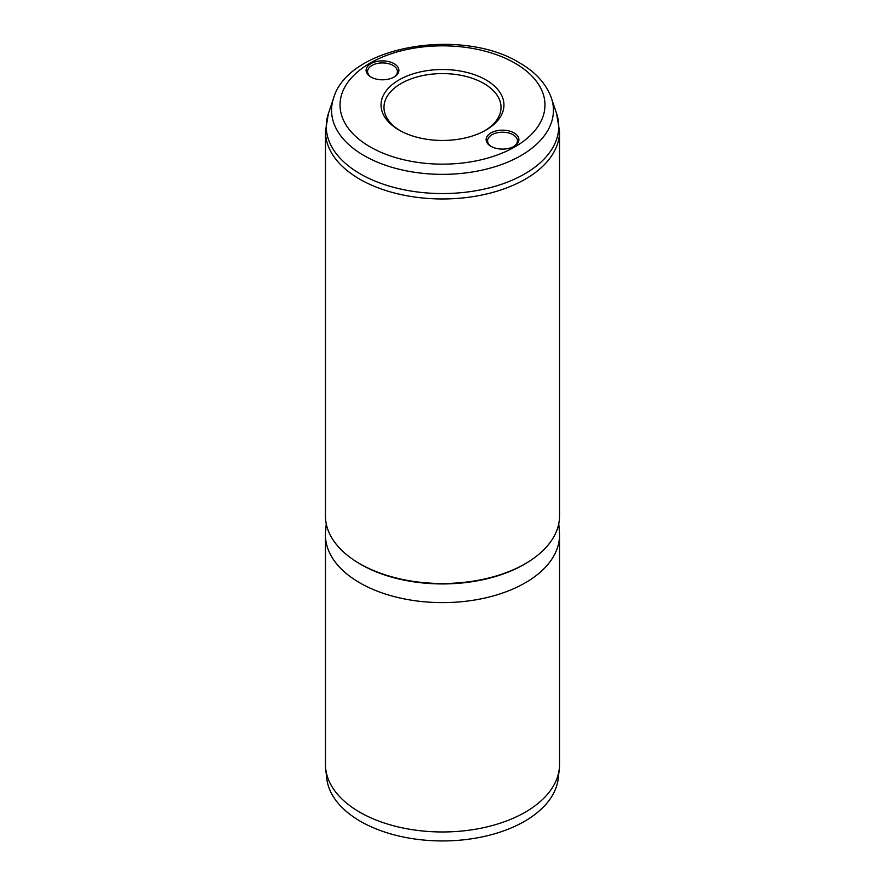 <?xml version="1.0" encoding="UTF-8"?>
<svg xmlns="http://www.w3.org/2000/svg" width="885" height="885" viewBox="0 0 885 885"><rect width="100%" height="100%" fill="white"/><g stroke="black" fill="none" stroke-linecap="round" stroke-linejoin="round"><path stroke-width="1.33" d="M490.921 146.324L490.921 146.324A16.384 9.458 180 0 1 490.921 132.938A16.384 9.458 180 0 1 514.085 132.938A16.384 9.458 180 0 1 514.085 146.324A16.384 9.458 180 0 1 490.921 146.324M513.543 146.622A14.923 8.618 0 0 0 517.426 140.826A14.923 8.618 0 0 0 513.057 134.73A14.923 8.618 0 0 0 496.795 132.872A14.923 8.618 0 0 0 487.58 140.826A14.923 8.618 0 0 0 491.463 146.622M370.915 77.039L370.915 77.039A16.384 9.458 180 0 1 370.915 63.654A16.384 9.458 180 0 1 394.079 63.654A16.384 9.458 180 0 1 394.079 77.039A16.384 9.458 180 0 1 370.915 77.039M393.537 77.338A14.923 8.618 0 0 0 397.42 71.541A14.923 8.618 0 0 0 393.051 65.446A14.923 8.618 0 0 0 376.789 63.587A14.923 8.618 0 0 0 367.574 71.541A14.923 8.618 0 0 0 371.457 77.338M399.047 130.073L399.047 130.073A61.452 35.477 180 0 1 399.047 79.904A61.452 35.477 180 0 1 485.953 79.904A61.452 35.477 180 0 1 485.953 130.073A61.452 35.477 180 0 1 399.047 130.073M484.891 130.67A58.521 33.785 0 0 0 501.021 107.384A58.521 33.785 0 0 0 483.885 83.489A58.521 33.785 0 0 0 420.109 76.165A58.521 33.785 0 0 0 383.979 107.384A58.521 33.785 0 0 0 400.108 130.67M558.756 523.776L559.409 531.841A117.041 67.57 180 0 1 559.541 535.038L559.541 764.397A117.041 67.57 180 0 1 559.32 768.578L558.302 778.103A116.023 66.983 180 0 1 483.564 836.602A116.023 66.983 180 0 1 360.46 821.324A116.023 66.983 180 0 1 326.698 778.103L325.68 768.578A117.041 67.57 180 0 1 325.459 764.397L325.459 535.038A117.041 67.57 180 0 1 325.591 531.841L326.244 523.776M559.32 768.578A117.041 67.57 180 0 1 483.918 827.597A117.041 67.57 180 0 1 359.741 812.176A117.041 67.57 180 0 1 325.68 768.578M559.541 131.4L559.541 515.922A117.041 67.57 180 0 1 487.292 578.359A117.041 67.57 180 0 1 359.741 563.712A117.041 67.57 180 0 1 325.459 515.922L325.459 131.4L328.357 113.734A116.245 67.116 0 0 0 360.306 173.902A116.245 67.116 0 0 0 497.005 185.728A116.245 67.116 0 0 0 556.643 113.734L559.541 131.4A117.041 67.57 180 0 1 487.292 193.826A117.041 67.57 180 0 1 359.741 179.179A117.041 67.57 180 0 1 325.459 131.4M559.541 535.038A117.041 67.57 180 0 1 487.292 597.475A117.041 67.57 180 0 1 359.741 582.817A117.041 67.57 180 0 1 325.459 535.038M529.728 560.979A115.581 66.729 180 0 1 360.77 564.387A115.581 66.729 180 0 1 355.272 560.979M333.568 98.169C348.48 45.622 461.749 27.136 519.34 62.724C535.624 72.083 546.322 83.898 551.432 98.169A110.946 64.052 180 0 1 494.516 166.878A110.946 64.052 180 0 1 364.045 155.594A110.946 64.052 180 0 1 333.568 98.169L328.357 113.734M370.041 146.821A102.472 59.162 0 0 0 514.959 146.821A102.472 59.162 0 0 0 514.959 63.156A102.472 59.162 0 0 0 370.041 63.156A102.472 59.162 0 0 0 370.041 146.821M551.432 98.169L556.643 113.734"/></g></svg>
